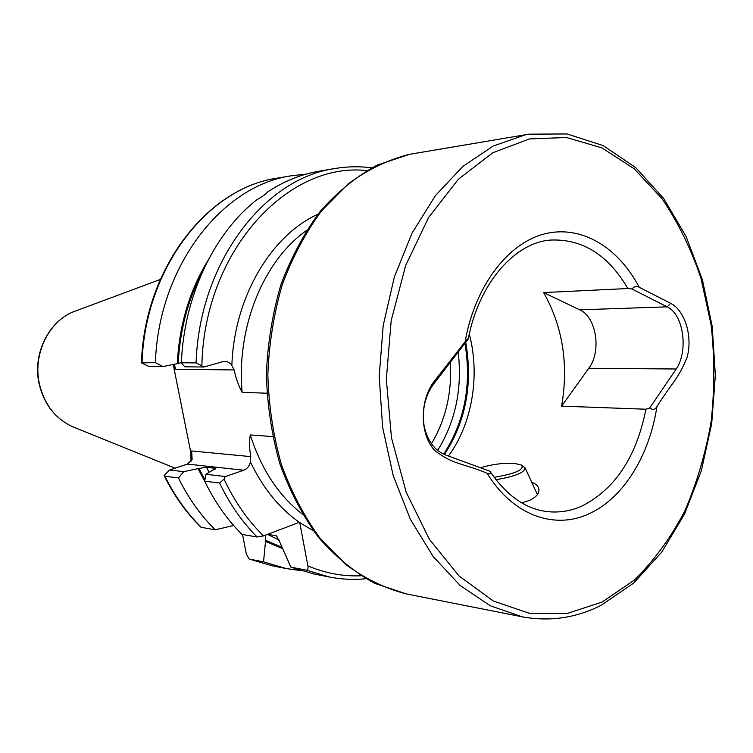 <?xml version="1.0" encoding="UTF-8"?>
<svg xmlns="http://www.w3.org/2000/svg" width="753" height="753" viewBox="0 0 753 753"><rect width="100%" height="100%" fill="white"/><g stroke="black" fill="none" stroke-linecap="round" stroke-linejoin="round"><path stroke-width="1.13" d="M631.918 288.973C634.365 286.3 636.803 285.745 639.231 287.288C618.091 247.022 581.015 224.516 544.287 233.957C507.654 243.407 474.832 286.262 465.138 341.74C467.001 339.236 468.037 338.332 468.244 339.019L433.568 384.143C425.153 395.683 421.953 409.331 423.967 425.078C427.083 440.477 434.34 450.454 445.729 455.028L489.892 471.209C491.069 473.882 490.147 474.578 487.135 473.279C512.586 515.08 553.944 529.858 588.328 514.083C622.995 498.947 649.444 455.866 656.917 406.611C655.195 409.67 652.776 410.15 649.66 408.041L645.923 409.218L561.606 406.149C568.76 364.367 562.764 326.51 543.628 292.578L627.88 288.531L631.918 288.973L667.139 306.838C683.818 314.415 688.421 351.152 676.232 368.998L649.66 408.041M272.633 436.58L250.288 434.914C249.177 441.296 249.337 448.524 250.768 456.61L250.42 461.89C249.403 466.098 247.172 468.884 243.746 470.23L187.506 464.083L192.119 459.518L191.676 450.972L250.768 456.61M531.712 482.212C535.816 483.708 538.188 485.93 538.828 488.857C539.609 493.328 536.352 497.244 529.058 500.594L521.716 502.863M448.421 456.017C472.169 424.146 480.31 375.418 469.298 334.012M639.231 287.288L670.707 303.355C684.722 310.321 693.052 336.233 687.037 357.487C678.302 379.211 671.497 383.277 656.917 406.611M465.138 341.74L434.302 381.253C419.835 399.269 419.242 433.86 434.679 450.445C453.268 464.94 462.963 463.057 487.135 473.279M203.988 367.003L184.767 366.815L181.36 362.777C184.005 295.825 214.219 232.912 257.037 199.601C262.477 196.561 266.016 193.992 267.663 191.902C284.295 181.021 301.595 174.084 319.573 171.082L335.236 168.474C264.567 177.981 199.319 262.411 196.081 362.871L203.988 367.003L222.813 361.647L226.079 361.431L228.761 362.362L231.086 364.217L234.155 369.949C235.849 378.175 238.513 385.649 242.146 392.36L266.863 393.207M181.36 362.777L196.081 362.871M204.694 481.186L205.908 474.268L225.326 476.545L224.046 479.124L219.575 483.04L204.694 481.186C214.793 501.969 227.227 519.711 241.995 534.404L257.131 537.002L263.541 535.901L299.675 522.177L307.883 565.908C308.344 568.543 307.817 569.955 306.311 570.143L329.475 577.043L313.897 573.993L290.856 567.15L280.06 542.697L276.332 535.835L267.804 534.282M306.311 570.143L290.856 567.15M300.221 570.501L286.328 568.581L263.541 561.851L249.205 559.046L246.382 554.236L242.541 534.498M190.97 461.608L190.895 452.977L173.228 364.49M164.182 475.717C174.103 495.803 186.377 512.991 200.995 527.279L215.254 529.82C200.665 515.476 188.391 498.166 178.433 477.92L164.907 476.235L164.107 475.519L169.604 470.004L187.506 464.083M215.254 529.82L233.628 525.481M204.995 481.798L198.02 468.648L183.77 471.66L178.433 477.92M205.908 474.268L215.678 468.413L206.426 467.161L198.02 468.648M225.326 476.545L243.746 470.23M155.4 362.617L162.855 366.589L148.84 366.447L141.442 362.89L155.4 362.617C158.544 266.336 222.333 185.153 291.863 175.713L305.812 174.188M162.855 366.589L177.284 363.661C179.308 324.929 189.587 290.432 208.12 260.171M177.284 363.661L181.369 362.673M282.356 548.523L265.517 541.398L263.541 561.851M265.508 535.148L265.517 541.398M169.604 470.004L183.77 471.66M234.155 369.949L175.505 369.205L174.414 364.245M543.628 292.578L579.735 309.831C596.461 316.9 601.722 351.538 588.78 368.283L561.606 406.149M494.1 477.298C515.259 473.778 524.436 469.712 521.641 465.109L514.403 463.349C503.719 462.803 492.537 464.234 480.856 467.641M495.926 479.699C515.353 476.414 525.057 472.432 525.048 467.764L521.82 465.232M528.945 134.166L408.851 154.44C387.833 159.871 367.633 169.67 348.272 183.817L321.691 210.68C305.774 232.253 292.653 256.858 282.328 284.493C273.904 313.408 269.075 343.424 267.842 374.552C268.755 405.669 273.273 435.658 281.387 464.507C291.42 492.076 304.259 516.596 319.921 538.066L346.173 564.778C365.346 578.841 385.395 588.554 406.309 593.919L522.14 616.801C549.605 621.827 575.838 618.053 600.838 605.468L633.584 583.151L661.783 552.09L684.581 513.998L701.354 470.644L711.689 423.779L715.35 375.163L712.234 326.567L702.408 279.74L686.087 236.451L663.657 198.481L635.701 167.599L603.078 145.545L566.953 133.949L528.945 134.166L525.189 134.862L493.224 146.026L462.794 166.46L435.281 195.789L412.051 233.101L394.356 276.963L383.192 325.484L379.201 376.406L382.618 427.29L393.226 475.698L410.394 519.391L433.144 556.486L460.262 585.589L490.391 605.826L522.14 616.801M602.155 602.033L634.299 580.102C653.811 560.929 670.556 538.075 684.543 511.522C696.741 483.407 705.599 453.475 711.114 421.718C714.644 389.47 714.653 357.251 711.143 325.08L701.09 278.676C691.207 249.168 678.189 222.512 662.047 198.717L634.158 168.776L601.863 147.852L566.397 137.498L529.35 138.928L492.603 152.868L458.276 179.346L428.598 217.504L405.651 265.508L391.184 320.618L386.336 379.352L391.485 437.841L406.206 492.246L429.314 539.176L459.057 575.989L493.337 601.016L529.971 613.516L566.858 613.591L602.155 602.033M73.841 427.224L73.333 427.017C55.807 419.223 44.502 404.869 39.42 383.955C32.483 353.825 49.246 320.241 74.961 311.205L75.479 311.017M302.433 514.167C278.619 495.662 261.235 469.241 250.288 434.914M489.892 471.209C506.487 495.606 525.613 509.066 547.271 511.598C558.99 512.878 570.388 511.108 581.467 506.289C614.909 489.497 636.398 457.137 645.923 409.218M627.88 288.531C608.283 255.06 582.69 238.899 551.092 240.038C515.899 242.005 479.068 281.876 468.244 339.019M277.01 536.334L275.683 535.59M279.354 540.174L267.503 534.385M201.475 527.458C186.989 513.292 174.8 496.208 164.907 476.235M204.938 479.802L198.914 468.347M209.052 472.31L206.426 467.161M215.264 469.063L214.784 468.084M257.131 537.002C242.259 522.111 229.74 504.124 219.575 483.04M263.541 535.901C247.728 520.464 234.559 501.545 224.046 479.124M299.308 522.309C279.118 508.087 262.816 487.953 250.42 461.89M142.035 362.541C145.15 267.626 208.43 187.516 277.565 178.094C207.668 187.713 144.416 268.162 141.442 362.871M178.197 363.407C179.901 330.153 187.93 299.769 202.284 272.257M201.879 365.44C204.185 250.956 287.994 161.387 366.767 170.62M231.868 365.186C234.202 297.171 270.958 235.463 317.945 214.219M242.146 392.36C236.113 327.301 263.691 260.472 306.433 230.559M286.328 568.581L272.097 565.795L249.45 559.121M281.782 547.252L265.272 540.136M361.054 575.791C343.123 576.553 325.4 573.259 307.883 565.908M313.474 530.827L299.75 522.62M190.895 452.977L191.676 450.972M175.505 369.205L173.887 367.031M431.431 443.762C445.738 419.666 452.054 392.605 450.379 362.588M437.672 450.416C455.49 421.416 462.351 388.774 458.248 352.489M443.668 454.163C464.648 421.652 471.764 384.858 465.025 343.801M444.411 454.501C465.768 421.605 472.903 384.369 465.806 342.794M434.302 381.253L433.568 384.143M588.78 368.283L676.232 368.998M579.735 309.831L667.139 306.838L670.707 303.355M409.688 154.28L377.065 165.142C356.527 176.39 337.608 191.751 320.307 211.226C304.316 232.837 291.157 257.404 280.831 284.945C272.426 313.719 267.607 343.584 266.374 374.523C267.287 405.462 271.805 435.29 279.918 464.008C289.952 491.493 302.847 515.984 318.594 537.501C335.669 556.891 354.399 572.176 374.778 583.34L406.309 593.919M160.285 279.467L74.961 311.205C48.87 320.449 32.247 353.882 39.128 383.823C44.163 404.681 55.562 419.073 73.333 427.017L175.101 468.187M291.863 175.713L277.565 178.094M371.766 167.825C359.699 166.234 347.519 166.451 335.236 168.474M272.097 565.795L249.205 559.046M329.475 577.043C341.702 579.405 353.863 579.961 365.967 578.718M525.133 467.952L537.426 494.58"/></g></svg>
